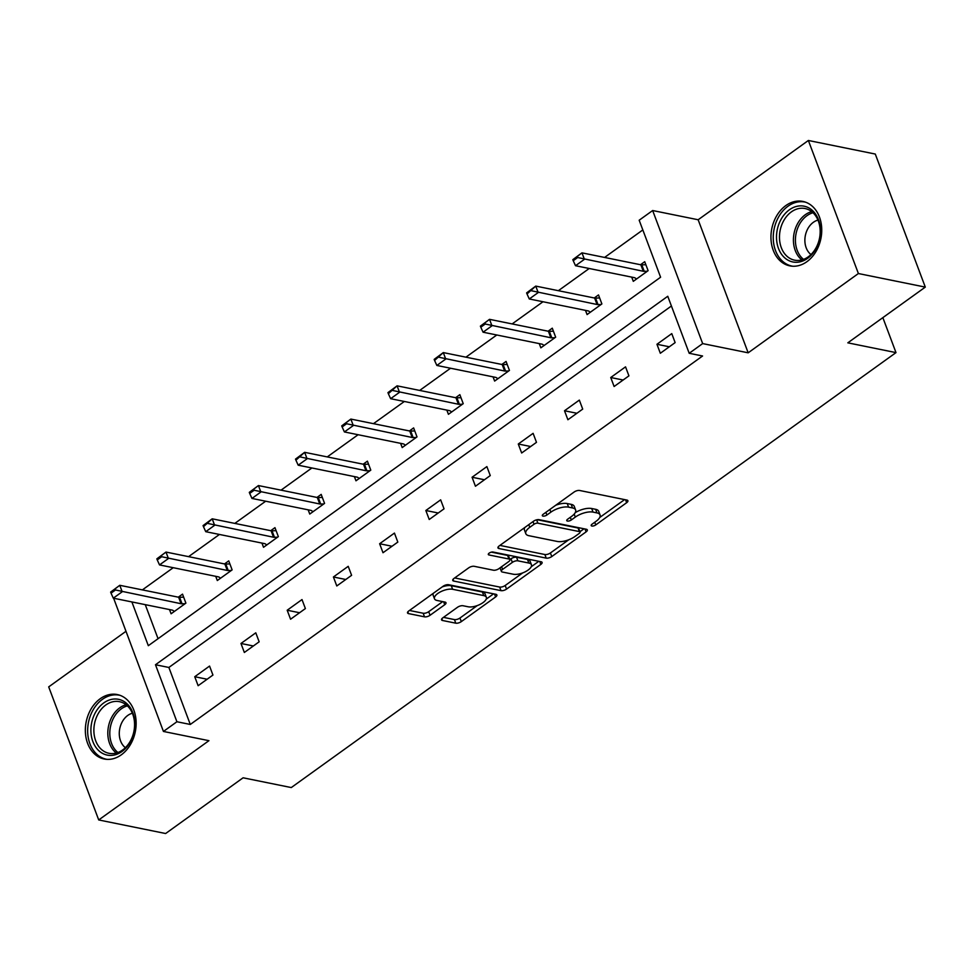 <?xml version="1.0" encoding="UTF-8"?>
<svg xmlns="http://www.w3.org/2000/svg" width="974" height="974" viewBox="0 0 974 974"><rect width="100%" height="100%" fill="white"/><g stroke="black" fill="none" stroke-linecap="round" stroke-linejoin="round"><path stroke-width="1.46" d="M591.875 526.021A2.898 1.193 159.4 0 0 595.747 524.925L626.647 502.706A4.139 1.704 159.4 0 0 627.889 500.709A4.139 1.704 159.4 0 0 626.927 500.076L579.64 490.482A4.139 1.704 159.4 0 0 574.1 492.04L543.2 514.272A2.898 1.193 159.4 0 0 542.335 515.66A2.898 1.193 159.4 0 0 543.005 516.11A2.898 1.193 159.4 0 0 546.889 515.015L550.882 512.141A13.246 5.454 159.4 0 1 568.597 507.15L572.542 507.953A13.246 5.454 159.4 0 1 575.622 509.986A13.246 5.454 159.4 0 1 571.641 516.354L567.635 519.227A2.898 1.193 159.4 0 0 566.771 520.615A2.898 1.193 159.4 0 0 567.44 521.066A2.898 1.193 159.4 0 0 571.312 519.97L575.317 517.097A13.246 5.454 159.4 0 1 593.032 512.105L596.965 512.908A13.246 5.454 159.4 0 1 600.057 514.942A13.246 5.454 159.4 0 1 596.064 521.309L592.07 524.182A2.898 1.193 159.4 0 0 591.194 525.57A2.898 1.193 159.4 0 0 591.875 526.021M100.2 698.735A32.885 25.044 101.5 0 1 117.282 694.559A32.885 25.044 101.5 0 1 136.056 720.602A32.885 25.044 101.5 0 1 121.287 754.838A32.885 25.044 101.5 0 1 104.206 759.002A32.885 25.044 101.5 0 1 85.432 732.972A32.885 25.044 101.5 0 1 100.2 698.735M785.799 205.599A32.885 25.044 101.5 0 1 802.88 201.423A32.885 25.044 101.5 0 1 821.654 227.466A32.885 25.044 101.5 0 1 806.886 261.702A32.885 25.044 101.5 0 1 789.804 265.865A32.885 25.044 101.5 0 1 771.031 239.835A32.885 25.044 101.5 0 1 785.799 205.599M808.371 140.475L875.285 154.05L925.3 287.111L858.386 273.536L808.371 140.475L698.151 219.759L652.653 210.53L702.668 343.591L689.19 353.282L667.762 296.279L155.487 664.743L176.915 721.746L163.437 731.45L113.629 598.231M125.829 631.408L48.7 686.889L98.715 819.95L208.935 740.678L163.437 731.45M925.3 287.111L847.818 342.836L895.995 352.612L291.275 787.564L243.098 777.8L165.629 833.525L98.715 819.95M442.793 617.869A4.139 1.704 159.4 0 0 441.551 619.854A4.139 1.704 159.4 0 0 442.513 620.487L455.783 623.177A4.139 1.704 159.4 0 0 461.311 621.619L495.632 596.94A4.139 1.704 159.4 0 0 496.874 594.944A4.139 1.704 159.4 0 0 495.912 594.31L448.624 584.717A4.139 1.704 159.4 0 0 443.085 586.275L408.776 610.966A4.139 1.704 159.4 0 0 407.522 612.95A4.139 1.704 159.4 0 0 408.496 613.583L424.518 616.834A4.139 1.704 159.4 0 0 430.058 615.276L444.741 604.72A4.139 1.704 159.4 0 0 445.982 602.723A4.139 1.704 159.4 0 0 445.021 602.09L437.07 600.483A11.067 4.553 159.4 0 1 434.489 598.779A11.067 4.553 159.4 0 1 440.345 591.912A11.067 4.553 159.4 0 1 452.63 589.282L483.761 595.601A11.067 4.553 159.4 0 1 486.343 597.306A11.067 4.553 159.4 0 1 480.486 604.172A11.067 4.553 159.4 0 1 468.202 606.79L463.015 605.743A4.139 1.704 159.4 0 0 457.476 607.301L442.793 617.869M698.151 219.759L748.166 352.819L858.386 273.536M748.166 352.819L702.668 343.591M671.415 305.994L168.867 667.458L190.295 724.461L702.571 355.997L689.19 353.282M190.295 724.461L176.915 721.746M546.219 558.126A4.139 1.704 159.4 0 0 551.759 556.568L586.08 531.877A4.139 1.704 159.4 0 0 587.322 529.893A4.139 1.704 159.4 0 0 586.36 529.259L539.072 519.666A4.139 1.704 159.4 0 0 533.533 521.224L499.224 545.903A4.139 1.704 159.4 0 0 497.97 547.899A4.139 1.704 159.4 0 0 498.932 548.532L546.219 558.126L544.868 554.523A4.139 1.704 159.4 0 0 550.407 552.964L568.779 539.754M540.85 564.409L506.541 589.087A4.139 1.704 159.4 0 1 501.001 590.646L453.714 581.064A4.139 1.704 159.4 0 1 452.752 580.419A4.139 1.704 159.4 0 1 453.994 578.434L468.677 567.866A4.139 1.704 159.4 0 1 474.216 566.308L493.392 570.204A4.139 1.704 159.4 0 0 498.932 568.646L508.672 561.633A4.139 1.704 159.4 0 0 509.913 559.648A4.139 1.704 159.4 0 0 508.952 559.015L488.985 554.961A2.898 1.193 159.4 0 1 488.315 554.523A2.898 1.193 159.4 0 1 489.849 552.721A2.898 1.193 159.4 0 1 493.063 552.039L541.13 561.779A4.139 1.704 159.4 0 1 542.104 562.424A4.139 1.704 159.4 0 1 540.85 564.409L539.766 561.511M895.995 352.612L882.858 317.646M215.729 576.328L217.312 580.541L232.129 569.887L228.744 560.89L224.519 563.934M308.161 509.828L309.756 514.053L324.561 503.4L321.189 494.402L316.964 497.446M400.606 443.34L402.189 447.565L417.006 436.9L413.621 427.915L409.409 430.958M493.051 376.853L494.634 381.065L509.451 370.412L506.066 361.427L501.841 364.459M585.484 310.365L587.078 314.578L601.883 303.925L598.511 294.939L594.286 297.971M642.828 229.937L604.586 257.44M589.209 268.495L558.37 290.69M542.993 301.745L512.141 323.928M496.777 334.995L465.925 357.178M450.548 368.233L419.709 390.416M404.332 401.483L373.48 423.666M358.115 434.721L327.264 456.916M311.887 467.97L281.048 490.153M265.671 501.22L234.819 523.403M219.454 534.458L188.603 556.641M173.226 567.708L142.387 589.891M145.26 604.647L158.056 638.688M631.712 277.115L633.295 281.34L648.112 270.675L644.727 261.689L640.502 264.733M539.267 343.615L540.85 347.828L555.667 337.174L552.282 328.177L548.07 331.221M446.822 410.103L448.417 414.315L463.222 403.662L459.85 394.665L455.625 397.709M354.39 476.59L355.973 480.803L370.79 470.15L367.405 461.165L363.18 464.196M261.945 543.078L263.528 547.291L278.345 536.637L274.96 527.652L270.748 530.684M169.5 609.566L171.095 613.79L185.9 603.125L182.528 594.14L178.303 597.172M131.88 601.932L148.328 645.689L660.603 277.225L639.175 220.221L652.653 210.53M168.867 667.458L155.487 664.743M194.739 676.723L209.556 666.07L212.941 675.055L198.124 685.708L194.739 676.723L207.133 679.231M240.968 643.473L255.785 632.82L259.157 641.805L244.34 652.47L240.968 643.473L253.35 645.981M287.184 610.235L302.001 599.57L305.386 608.567L290.569 619.221L287.184 610.235L299.578 612.743M333.412 576.985L348.217 566.332L351.602 575.317L336.785 585.971L333.412 576.985L345.794 579.493M379.629 543.736L394.446 533.082L397.818 542.08L383.001 552.733L379.629 543.736L392.011 546.256M425.845 510.498L440.662 499.845L444.047 508.83L429.23 519.483L425.845 510.498L438.239 513.006M472.073 477.248L486.878 466.595L490.263 475.58L475.446 486.245L472.073 477.248L484.455 479.756M518.29 444.01L533.107 433.345L536.479 442.342L521.662 452.995L518.29 444.01L530.672 446.518M564.506 410.76L579.323 400.107L582.708 409.092L567.891 419.745L564.506 410.76L576.9 413.268M610.735 377.51L625.539 366.857L628.924 375.854L614.107 386.508L610.735 377.51L623.116 380.03M656.951 344.272L671.768 333.619L675.14 342.604L660.323 353.258L656.951 344.272L669.333 346.781M600.057 514.942L598.706 511.35A13.246 5.454 159.4 0 0 595.613 509.305L596.965 512.908M575.232 512.653A13.246 5.454 159.4 0 1 591.681 508.513L595.613 509.305M575.622 509.986L574.27 506.395A13.246 5.454 159.4 0 0 571.19 504.349L572.542 507.953M555.74 505.25A13.246 5.454 159.4 0 1 567.245 503.558L571.19 504.349M599.716 517.498L624.602 499.601M499.918 545.403L544.868 554.523M579.956 531.719L584.035 528.785M579.201 533.435A2.898 1.193 159.4 0 0 580.078 532.048A2.898 1.193 159.4 0 0 579.396 531.597L537.892 523.184A2.898 1.193 159.4 0 0 534.02 524.268L529.795 527.299A13.246 5.454 159.4 0 0 525.814 533.667A13.246 5.454 159.4 0 0 528.894 535.7L557.274 541.459A13.246 5.454 159.4 0 0 574.989 536.467L579.201 533.435M580.078 532.048L578.726 528.444A2.898 1.193 159.4 0 0 578.045 528.005L579.396 531.597M537.173 519.714L578.045 528.005M524.791 527.518A13.246 5.454 159.4 0 0 524.462 530.075L525.814 533.667M538.805 561.316L531.22 566.771M522.697 572.895L505.189 585.496L506.541 589.087M454.688 577.935L499.65 587.054A4.139 1.704 159.4 0 0 505.189 585.496M509.913 559.648L508.562 556.057A4.139 1.704 159.4 0 0 507.6 555.411L491.42 552.136M513.298 574.234A11.067 4.553 159.4 0 0 525.583 571.616A11.067 4.553 159.4 0 0 531.439 564.75A11.067 4.553 159.4 0 0 528.858 563.045L517.888 560.829A4.139 1.704 159.4 0 0 512.348 562.388L502.608 569.388A4.139 1.704 159.4 0 0 501.367 571.373A4.139 1.704 159.4 0 0 502.328 572.018L513.298 574.234M531.439 564.75L530.087 561.158A11.067 4.553 159.4 0 0 527.506 559.453L528.858 563.045M509.889 559.575L510.997 558.784A4.139 1.704 159.4 0 1 516.537 557.225L527.506 559.453M486.343 597.306L484.991 593.702A11.067 4.553 159.4 0 0 482.41 592.009L483.761 595.601M442.22 586.908A11.067 4.553 159.4 0 1 451.279 585.691L482.41 592.009M433.284 593.336A11.067 4.553 159.4 0 0 433.138 595.187L434.489 598.779M409.47 610.467L423.166 613.243A4.139 1.704 159.4 0 0 428.694 611.684L442.695 601.615M443.487 617.37L454.432 619.586A4.139 1.704 159.4 0 0 459.959 618.027L477.26 605.584M486.209 599.144L493.587 593.836M645.859 264.709L641.793 264.855A4.213 1.729 -20.6 0 1 640.843 264.794L581.965 252.85L584.4 259.327L575.512 265.719L634.391 277.663A4.213 1.729 -20.6 0 1 635.06 277.931L636.57 278.978M577.278 256.442L572.834 259.644L573.236 260.715L577.679 257.526L577.278 256.442L581.965 252.85L572.834 259.644M647.357 271.222L644.228 271.332A4.213 1.729 -20.6 0 1 643.278 271.271L577.679 257.526M575.512 265.719L573.236 260.715M599.643 297.959L595.577 298.105A4.213 1.729 -20.6 0 1 594.627 298.044L535.749 286.1L538.184 292.577L529.284 298.969L588.174 310.913A4.213 1.729 -20.6 0 1 588.844 311.169L590.341 312.228M531.061 289.692L526.617 292.882L527.019 293.965L535.749 286.1L526.617 292.882M601.141 304.46L598.012 304.582A4.213 1.729 -20.6 0 1 597.062 304.509L531.463 290.763M529.284 298.969L527.019 293.965M553.427 331.197L549.36 331.355A4.213 1.729 -20.6 0 1 548.411 331.282L489.52 319.338L491.955 325.815L483.067 332.207L541.946 344.151A4.213 1.729 -20.6 0 1 542.628 344.419L544.125 345.478M484.833 322.93L480.389 326.132L480.803 327.203L485.247 324.013L484.833 322.93L489.52 319.338L480.389 326.132M554.924 337.71L551.795 337.82A4.213 1.729 -20.6 0 1 550.846 337.759L485.247 324.013M483.067 332.207L480.803 327.203M811.245 209.483A28.453 21.672 101.5 0 1 816.382 247.907A28.453 21.672 101.5 0 1 785.726 258.67A28.453 21.672 101.5 0 1 780.588 220.246A28.453 21.672 101.5 0 1 811.245 209.483M788.015 257.124A26.347 20.064 -78.5 0 0 794.589 260.168A26.347 20.064 -78.5 0 0 818.245 242.891A26.347 20.064 -78.5 0 0 811.634 211.577A26.347 20.064 -78.5 0 0 805.06 208.533A26.347 20.064 -78.5 0 0 781.404 225.822A26.347 20.064 -78.5 0 0 788.015 257.124M817.965 220.1A18.762 14.293 -78.5 0 0 805.364 235.452A18.762 14.293 -78.5 0 0 810.952 254.531A18.762 14.293 -78.5 0 0 810.977 254.555M805.705 202.227A32.666 24.886 -78.5 0 0 804.987 202.068A32.666 24.886 -78.5 0 0 775.645 223.496A32.666 24.886 -78.5 0 0 783.839 262.323A32.666 24.886 -78.5 0 0 791.996 266.097A32.666 24.886 -78.5 0 0 792.726 266.231M125.646 702.619A28.453 21.672 101.5 0 1 130.784 741.044A28.453 21.672 101.5 0 1 100.127 751.806A28.453 21.672 101.5 0 1 94.977 713.382A28.453 21.672 101.5 0 1 125.646 702.619M102.404 750.26A26.347 20.064 -78.5 0 0 108.991 753.304A26.347 20.064 -78.5 0 0 132.634 736.027A26.347 20.064 -78.5 0 0 126.036 704.713A26.347 20.064 -78.5 0 0 119.461 701.67A26.347 20.064 -78.5 0 0 95.805 718.958A26.347 20.064 -78.5 0 0 102.404 750.26M132.367 713.236A18.762 14.293 -78.5 0 0 119.765 728.589A18.762 14.293 -78.5 0 0 125.354 747.667A18.762 14.293 -78.5 0 0 125.378 747.691M120.106 695.363A32.666 24.886 -78.5 0 0 119.376 695.205A32.666 24.886 -78.5 0 0 90.046 716.633A32.666 24.886 -78.5 0 0 98.24 755.459A32.666 24.886 -78.5 0 0 106.385 759.233A32.666 24.886 -78.5 0 0 107.116 759.367M507.198 364.446L503.132 364.593A4.213 1.729 -20.6 0 1 502.182 364.532L443.304 352.588L445.739 359.065L436.851 365.457L495.729 377.401A4.213 1.729 -20.6 0 1 496.399 377.668L497.897 378.716M438.617 356.18L434.173 359.369L434.574 360.453L443.304 352.588L434.173 359.369M508.696 370.948L505.567 371.07A4.213 1.729 -20.6 0 1 504.617 371.009L439.018 357.263M436.851 365.457L434.574 360.453M460.982 397.684L456.916 397.842A4.213 1.729 -20.6 0 1 455.966 397.782L397.088 385.838L399.523 392.303L390.623 398.695L449.513 410.638A4.213 1.729 -20.6 0 1 450.183 410.906L451.68 411.965M392.4 389.417L387.956 392.619L388.358 393.703L397.088 385.838L387.956 392.619M462.48 404.198L459.351 404.32A4.213 1.729 -20.6 0 1 458.401 404.247L392.802 390.501M390.623 398.695L388.358 393.703M414.766 430.934L410.699 431.08A4.213 1.729 -20.6 0 1 409.75 431.019L350.859 419.076L353.294 425.553L344.406 431.945L403.285 443.888A4.213 1.729 -20.6 0 1 403.966 444.156L405.464 445.203M346.172 422.667L341.728 425.869L342.142 426.941L346.586 423.751L346.172 422.667L350.859 419.076L341.728 425.869M416.263 437.448L413.134 437.557A4.213 1.729 -20.6 0 1 412.185 437.496L346.586 423.751M344.406 431.945L342.142 426.941M368.537 464.184L364.471 464.33A4.213 1.729 -20.6 0 1 363.521 464.269L304.643 452.326L307.078 458.803L298.19 465.195L357.068 477.138A4.213 1.729 -20.6 0 1 357.738 477.394L359.236 478.453M299.955 455.917L295.512 459.107L295.913 460.191L304.643 452.326L295.512 459.107M370.035 470.686L366.906 470.807A4.213 1.729 -20.6 0 1 365.956 470.734L300.357 456.989M298.19 465.195L295.913 460.191M322.321 497.422L318.255 497.58A4.213 1.729 -20.6 0 1 317.305 497.507L258.427 485.563L260.862 492.04L251.962 498.432L310.852 510.376A4.213 1.729 -20.6 0 1 311.522 510.644L313.019 511.703M253.739 489.155L249.295 492.357L249.697 493.428L254.141 490.239L253.739 489.155L258.427 485.563L249.295 492.357M323.818 503.935L320.689 504.045A4.213 1.729 -20.6 0 1 319.74 503.984L254.141 490.239M251.962 498.432L249.697 493.428M276.105 530.672L272.038 530.818A4.213 1.729 -20.6 0 1 271.089 530.757L212.198 518.813L214.633 525.29L205.745 531.682L264.624 543.626A4.213 1.729 -20.6 0 1 265.305 543.894L266.803 544.941M207.511 522.405L203.067 525.595L203.481 526.678L212.198 518.813L203.067 525.595M277.602 537.173L274.473 537.295A4.213 1.729 -20.6 0 1 273.511 537.234L207.925 523.476M205.745 531.682L203.481 526.678M229.876 563.909L225.81 564.068A4.213 1.729 -20.6 0 1 224.86 564.007L165.982 552.063L168.417 558.528L159.529 564.92L218.407 576.864A4.213 1.729 -20.6 0 1 219.077 577.132L220.574 578.191M161.294 555.643L156.851 558.845L157.252 559.928L161.696 556.726L161.294 555.643L165.982 552.063L156.851 558.845M231.374 570.423L228.245 570.545A4.213 1.729 -20.6 0 1 227.295 570.472L161.696 556.726M159.529 564.92L157.252 559.928M183.66 597.159L179.593 597.306A4.213 1.729 -20.6 0 1 178.644 597.245L119.765 585.301L122.188 591.778L113.301 598.17L172.191 610.114A4.213 1.729 -20.6 0 1 172.861 610.381L174.358 611.428M115.078 588.893L110.634 592.095L111.036 593.166L115.48 589.976L115.078 588.893L119.765 585.301L110.634 592.095M185.157 603.673L182.028 603.783A4.213 1.729 -20.6 0 1 181.079 603.722L115.48 589.976M113.301 598.17L111.036 593.166M594.749 522.259L595.747 524.925M545.878 512.348L546.889 515.015M570.314 517.304L571.312 519.97M591.681 508.513L593.032 512.105M574.185 514.102L575.317 517.097M567.245 503.558L568.597 507.15M549.884 509.475L550.882 512.141M625.551 499.796L626.647 502.706M498.274 546.779L498.932 548.532M584.984 528.979L586.08 531.877M550.407 552.964L551.759 556.568M536.625 519.836L537.892 523.184M533.009 521.601L534.02 524.268M528.797 524.633L529.795 527.299M499.65 587.054L501.001 590.646M453.056 579.311L453.714 581.064M507.6 555.411L508.952 559.015M488.522 553.731L488.985 554.961M516.537 557.225L517.888 560.829M510.997 558.784L512.348 562.388M501.61 566.722L502.608 569.388M451.279 585.691L452.63 589.282M443.645 601.81L444.741 604.72M428.694 611.684L430.058 615.276M423.166 613.243L424.518 616.834M407.838 611.842L408.496 613.583M494.536 594.03L495.632 596.94M459.959 618.027L461.311 621.619M454.432 619.586L455.783 623.177M441.855 618.734L442.513 620.487M640.843 264.794L643.278 271.271M641.793 264.855L644.228 271.332M594.627 298.044L597.062 304.509M595.577 298.105L598.012 304.582M548.411 331.282L550.846 337.759M549.36 331.355L551.795 337.82M801.906 259.912A26.347 20.064 101.5 0 1 794.102 233.188A26.347 20.064 101.5 0 1 811.695 211.626M813.01 212.758A25.482 19.407 -78.5 0 0 796.075 233.59A25.482 19.407 -78.5 0 0 803.55 259.376M116.296 753.048A26.347 20.064 101.5 0 1 108.504 726.324A26.347 20.064 101.5 0 1 126.096 704.762M127.399 705.882A25.482 19.407 -78.5 0 0 110.464 726.726A25.482 19.407 -78.5 0 0 117.939 752.512M502.182 364.532L504.617 371.009M503.132 364.593L505.567 371.07M455.966 397.782L458.401 404.247M456.916 397.842L459.351 404.32M409.75 431.019L412.185 437.496M410.699 431.08L413.134 437.557M363.521 464.269L365.956 470.734M364.471 464.33L366.906 470.807M317.305 497.507L319.74 503.984M318.255 497.58L320.689 504.045M271.089 530.757L273.511 537.234M272.038 530.818L274.473 537.295M224.86 564.007L227.295 570.472M225.81 564.068L228.245 570.545M178.644 597.245L181.079 603.722M179.593 597.306L182.028 603.783M500.039 567.854L501.367 571.373M804.987 202.068L805.62 202.19M791.996 266.097L792.629 266.231M119.376 695.205L120.009 695.326M106.385 759.233L107.018 759.367"/></g></svg>
